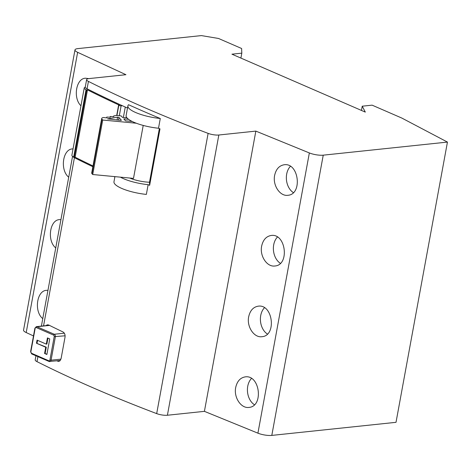 <?xml version="1.0" encoding="UTF-8"?>
<svg xmlns="http://www.w3.org/2000/svg" width="471" height="471" viewBox="0 0 471 471"><rect width="100%" height="100%" fill="white"/><g stroke="black" fill="none" stroke-linecap="round" stroke-linejoin="round"><path stroke-width="0.71" d="M47.436 337.901L49.743 338.902L46.888 354.469L44.574 353.468L45.722 347.239L36.479 343.229L37.056 340.115L46.293 344.124L47.436 337.901M159.351 128.595L149.507 182.236A17.427 4.557 -169.6 0 1 129.755 178.044M114.912 176.631L113.976 181.741A26.429 6.912 10.4 0 0 146.357 194.411L148.147 184.679A737.975 192.998 10.4 0 0 149.637 185.297L149.507 182.236M149.637 185.297L159.993 128.866A737.975 192.998 -169.6 0 1 158.503 128.242A26.429 6.912 -169.6 0 1 126.122 115.578L127.906 105.845A26.429 6.912 10.4 0 0 160.287 118.509A737.975 192.998 10.4 0 1 128.536 104.721A26.429 6.912 10.4 0 0 127.906 105.845M240.905 58.086L241.811 53.146L241.617 48.495L218.52 38.469L201.394 35.596L77.845 48.607A10.25 2.679 10.4 0 0 74.983 49.891A10.25 2.679 10.4 0 0 77.638 52.322L125.934 74.701L88.919 78.598A8.201 2.143 10.4 0 0 86.629 79.623A8.201 2.143 10.4 0 0 88.424 81.406A737.975 192.998 10.4 0 0 208.117 133.381A8.201 2.143 10.4 0 0 218.832 135.006L167.399 415.245A8.201 2.143 -169.6 0 1 156.684 413.615L208.117 133.381M218.832 135.006L255.847 131.109L309.353 152.94A10.25 2.679 10.4 0 0 323.236 155.165L271.802 435.404L396.017 422.322L447.45 142.083L401.845 118.074L372.108 105.157L362.234 106.199L365.313 112.104L231.938 54.189L241.811 53.146M56.991 360.845A737.975 192.998 10.4 0 0 57.697 361.18L58.763 361.375L60.064 360.709L61.095 358.561L65.027 337.154C65.292 334.71 64.639 332.985 63.055 331.99A737.975 192.998 -169.6 0 1 48.584 324.949L47.094 324.86L46.111 325.62M114.859 176.943A737.975 192.998 -169.6 0 1 113.982 176.543M92.858 166.728A737.975 192.998 -169.6 0 1 74.418 157.691A8.201 2.143 -169.6 0 1 72.787 156.49M37.91 356.624L36.991 361.64A737.975 192.998 10.4 0 0 156.684 413.615M86.629 79.623L85.269 87.017A8.201 2.143 10.4 0 0 87.064 88.801A737.975 192.998 10.4 0 0 127.5 108.047M158.503 128.242L160.287 118.509M36.991 361.64A8.201 2.143 -169.6 0 1 35.195 359.862L35.943 355.77M120.405 177.155A26.429 6.912 10.4 0 0 148.147 184.679M447.45 142.083L323.236 155.165M271.802 435.404A10.25 2.679 -169.6 0 1 257.92 433.173L204.414 411.348L167.399 415.245M33.488 335.929L26.205 332.555A10.25 2.679 -169.6 0 1 23.55 330.13L74.983 49.891M255.847 131.109L204.414 411.348M235.7 387.503C233.604 397.365 241.052 408.604 248.9 407.415C263.825 406.591 260.01 374.58 245.261 376.877C240.287 377.724 237.101 381.269 235.7 387.503M248.676 316.795C246.58 326.656 254.034 337.895 261.876 336.706C276.801 335.882 272.986 303.872 258.238 306.174C253.263 307.015 250.077 310.56 248.676 316.795M261.652 246.092C259.556 255.947 267.01 267.192 274.858 265.997C289.777 265.173 285.962 233.163 271.214 235.465C266.245 236.312 263.053 239.851 261.652 246.092M274.634 175.383C272.532 185.244 279.986 196.484 287.834 195.294C302.753 194.464 298.938 162.454 284.196 164.756C279.221 165.604 276.03 169.142 274.634 175.383M47.954 290.33L46.482 290.336C36.661 290.684 33.912 311.608 42.761 318.626M60.936 219.621L59.458 219.627C49.643 219.975 46.888 240.899 55.743 247.923M73.052 148.883L72.434 148.918C62.619 149.266 59.87 170.19 68.719 177.214M88.731 78.616L85.41 78.21C76.014 78.557 72.852 98.121 80.959 105.798M362.234 106.199L361.457 110.432M126.305 116.849L126.146 117.738M136.307 123.225L102.719 120.034L92.722 174.523L133.493 178.397L143.213 125.427M128.577 119.328L123.773 118.869L125.516 120.841L132.227 121.483M102.719 120.034L102.001 119.222A8.201 2.143 -169.6 0 1 101.712 118.48A8.201 2.143 -169.6 0 1 103.514 117.514L106.234 117.844L106.964 117.762L106.74 117.073L110.373 117.22L110.149 116.531L113.782 116.684L113.741 115.895L116.49 115.46L121.159 115.907L122.466 117.385L126.923 117.809M118.992 117.491L121.406 120.229L120.847 120.399L107.518 118.833L117.591 117.173L118.992 117.491L118.498 120.176M92.722 174.523L92.004 173.711A8.201 2.143 10.4 0 1 91.71 172.969L101.712 118.48M85.263 87.106A8.201 2.143 -169.6 0 0 84.244 87.889A8.201 2.143 -169.6 0 0 86.046 89.673A746.176 195.141 10.4 0 0 86.629 89.967L87.482 89.879L75.124 157.214A744.945 194.817 10.4 0 0 92.999 165.957M75.124 157.214L74.271 157.302A746.176 195.141 10.4 0 1 73.688 157.008A8.201 2.143 -169.6 0 1 71.886 155.224L84.244 87.889M87.482 89.879A744.945 194.817 10.4 0 0 119.41 105.21L118.562 105.298A746.176 195.141 10.4 0 0 118.786 105.398L116.932 115.507M122.295 105.681L121.124 105.804A1.643 0.43 -169.6 0 1 118.786 105.398M125.28 107.041L123.367 117.473M118.562 105.298L116.696 115.483M86.629 89.967L74.271 157.302M46.941 354.192L44.574 353.468M45.139 353.409L46.282 347.18L45.722 347.239M46.282 347.18L36.479 343.229M37.044 343.171L37.568 340.339M47.948 338.125L46.859 344.065L46.293 344.124M290.419 166.322A15.372 11.098 -96 0 0 286.674 174.111A15.372 11.098 -96 0 0 293.368 192.633M277.443 237.031A15.372 11.098 -96 0 0 273.698 244.82A15.372 11.098 -96 0 0 280.392 263.342M264.466 307.74A15.372 11.098 -96 0 0 260.722 315.529A15.372 11.098 -96 0 0 267.416 334.045M251.49 378.448A15.372 11.098 -96 0 0 247.746 386.238A15.372 11.098 -96 0 0 254.44 404.754M53.559 335.099L36.238 327.575A1.23 0.889 -96 0 0 35.16 328.364L30.874 351.719A1.23 0.889 -96 0 0 31.522 353.262L48.843 360.786A1.23 0.889 -96 0 0 49.926 359.991L54.212 336.641A1.23 0.889 -96 0 0 53.559 335.099A0.818 0.524 -66.5 0 1 54.265 334.257L64.333 333.197M74.418 157.691L43.55 325.891M88.424 81.406L87.064 88.801M257.92 433.173L309.353 152.94M77.638 52.322L26.205 332.555M57.697 361.18L59.776 360.963M117.067 120.04L117.591 117.173M102.001 119.222L92.004 173.711M86.046 89.673L73.688 157.008M121.124 105.804L119.304 115.731M49.526 325.414L36.944 326.739L54.265 334.257A2.049 1.478 84 0 1 55.354 336.83L51.068 360.185L60.953 359.143M65.11 335.805L54.212 336.641M49.272 325.284L36.373 326.644A2.049 1.478 84 0 1 36.944 326.739A0.818 0.524 -66.5 0 0 36.238 327.575M49.926 359.991L51.068 360.185A2.049 1.478 84 0 1 49.838 361.598A2.049 1.478 84 0 1 49.267 361.504A0.818 0.524 -66.5 0 1 48.843 360.786M31.946 353.98A0.818 0.524 -66.5 0 1 31.522 353.262M30.856 351.407L30.874 351.719M35.142 328.057L35.16 328.364M41.389 326.115L72.552 156.313M60.253 360.498L49.084 361.475L31.763 353.957L30.627 351.513L34.913 328.157L36.373 326.644"/></g></svg>
